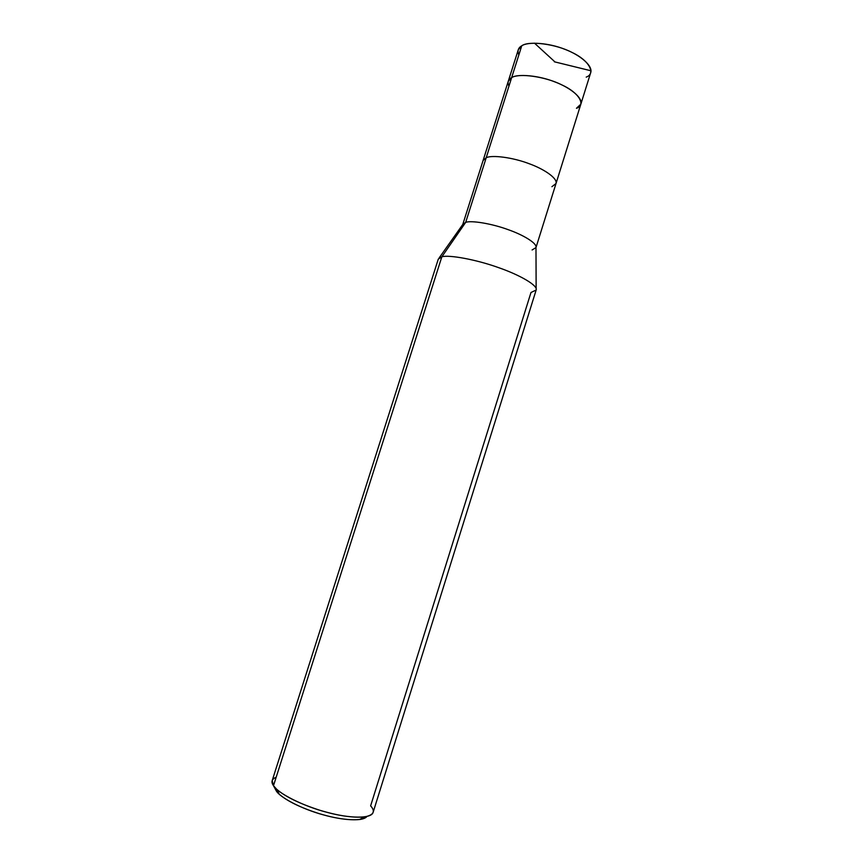 <?xml version="1.0" encoding="UTF-8"?>
<svg xmlns="http://www.w3.org/2000/svg" width="863" height="863" viewBox="0 0 863 863"><rect width="100%" height="100%" fill="white"/><g stroke="black" fill="none" stroke-linecap="round" stroke-linejoin="round"><path stroke-width="1.29" d="M586.214 77.12C596.204 73.538 589.084 60.302 571.964 52.427C556.009 43.959 528.674 40.475 521.748 45.804L511.651 77.627C508.124 79.439 507.217 82.287 508.933 86.181C507.217 82.287 508.124 79.439 511.651 77.627L521.748 45.804C527.832 41.435 548.911 42.751 565.265 49.471C580.26 55.113 593.054 65.858 590.724 72.6L580.853 104.153C583.032 97.875 570.076 87.551 555.028 81.963C538.609 75.329 517.606 73.657 511.651 77.627C518.426 72.783 545.707 76.613 561.759 84.865C578.976 92.6 586.322 105.135 576.452 108.285L580.853 104.153L556.009 183.539C557.811 178.479 544.445 169.224 529.278 163.754C512.698 157.357 491.867 154.79 486.214 157.724L511.651 77.627L508.264 81.262L511.651 77.627C517.606 73.657 538.609 75.329 555.028 81.963C570.076 87.551 583.032 97.875 580.853 104.153M532.093 249.968L535.966 247.595C537.455 243.528 523.755 235.135 508.49 229.774C491.781 223.549 471.09 220.259 465.686 222.363L486.214 157.724L483.075 160.54L518.275 49.763L521.748 45.804C518.178 47.81 517.196 50.885 518.836 54.995M276.279 790.907L273.485 785.697L276.732 789.3C285.405 796.765 299.774 803.755 319.839 810.26C337.843 815.708 352.697 817.941 364.402 816.937C373.625 815.179 375.696 811.49 370.626 805.859L530.982 292.503L536.15 290.022C538.113 285.47 519.645 274.93 498.954 267.767C476.29 259.515 448.631 254.574 441.845 256.807C448.62 254.585 476.117 259.483 498.76 267.692C519.407 274.833 537.908 285.319 536.182 289.936L373.096 812.428C371.36 818.998 349.062 818.394 327.314 812.407C303.193 806.279 277.433 792.946 273.485 785.697L276.279 790.907C279.882 797.38 301.683 809.019 323.258 814.823C342.665 820.368 362.751 821.641 366.937 816.495C365.739 818.005 363.247 819.019 359.483 819.537C348.728 820.476 335.124 818.458 318.684 813.485C300.367 807.541 287.228 801.134 279.267 794.24L276.279 790.907L274.909 787.477L276.279 790.907L277.713 791.198M576.452 108.285C586.322 105.135 578.976 92.6 561.759 84.865C545.707 76.613 518.426 72.783 511.651 77.627L486.214 157.724C491.867 154.79 512.698 157.357 529.278 163.754C544.445 169.224 557.811 178.479 556.009 183.539L535.977 247.573L536.139 288.512M551.899 186.699L556.009 183.539M462.751 224.509L465.686 222.363L462.762 224.488L483.075 160.54L486.214 157.724L465.686 222.363L441.845 256.807L273.485 785.697L441.845 256.807L465.686 222.363C471.09 220.259 491.737 223.539 508.447 229.752C523.701 235.114 537.412 243.485 535.977 247.573M276.182 777.207C271.726 779.106 270.831 781.943 273.485 785.697L272.19 780.616L438.296 259.073L441.845 256.807L438.275 259.159M554.37 61.802L590.982 70.777M554.661 61.64L534.488 43.15M276.732 789.3L279.267 794.24M364.402 816.937L359.483 819.537M462.762 224.488L439.138 257.929"/></g></svg>
